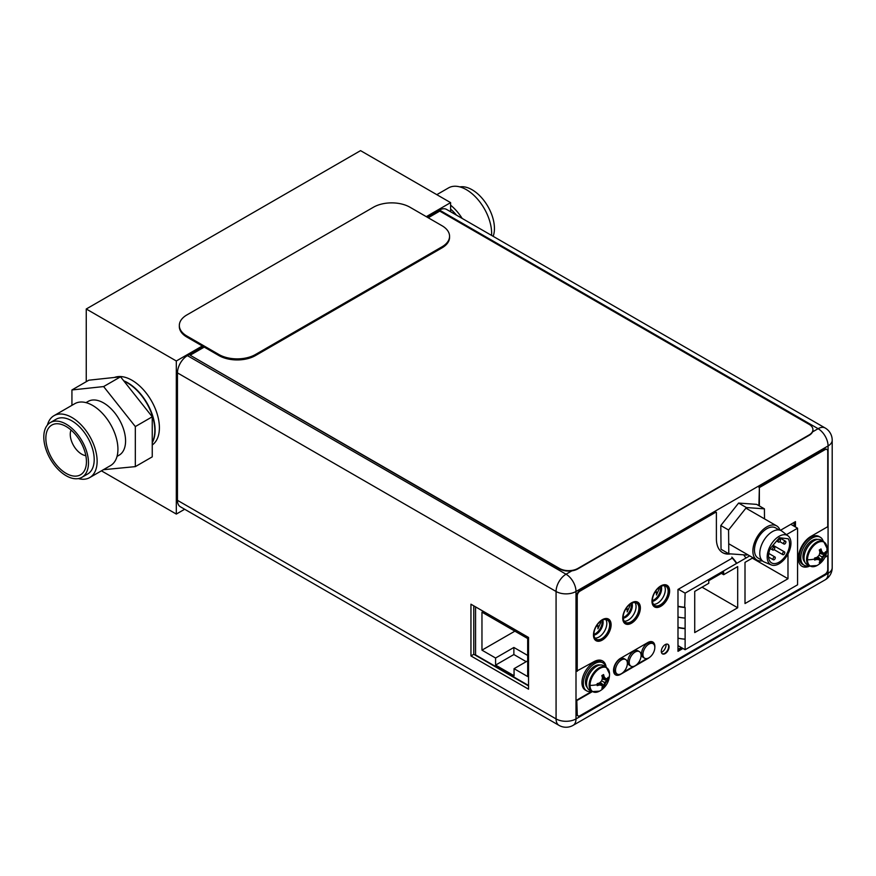 <?xml version="1.0" encoding="UTF-8"?>
<svg xmlns="http://www.w3.org/2000/svg" width="876" height="876" viewBox="0 0 876 876"><rect width="100%" height="100%" fill="white"/><g stroke="black" fill="none" stroke-linecap="round" stroke-linejoin="round"><path stroke-width="1.31" d="M677.991 606.225A29.915 17.268 0 0 0 684.682 607.243L685.12 593.151L736.782 563.323L736.168 562.972A24.572 14.18 -120 0 0 732.259 558.121M685.12 593.151L678.352 589.241M786.451 534.645L797.576 528.217L790.809 524.308M743.615 554.837A23.532 13.589 -120 0 1 745.925 558.045L749.703 555.866M731.832 557.147A23.532 13.589 60 0 1 736.782 563.323L745.925 558.045M797.576 528.217L797.576 584.807L685.12 649.729L685.12 607.506A29.915 17.268 180 0 1 677.991 606.499M694.723 632.582L694.723 591.409L708.761 583.307L708.761 580.668L723.664 572.061L723.664 574.7L737.691 566.597L737.691 607.769L694.723 632.582M787.984 553.982L787.984 578.74L745.005 603.542L745.005 562.37L752.999 557.76M685.12 649.729L677.991 645.612M677.991 627.347A29.915 17.268 0 0 0 684.682 628.366L685.12 628.618A29.915 17.268 180 0 1 677.991 627.621M677.991 617.065A29.915 17.268 0 0 0 685.12 618.062M677.991 638.177A29.915 17.268 0 0 0 685.12 639.173M721.375 573.375L723.664 574.7M702.037 587.183L737.691 607.769M752.32 558.154L787.984 578.74M528.546 685.492L475.569 654.909L475.569 606.871M495.586 665.092L495.586 658.018L481.964 650.156L481.964 612.149L527.68 638.538L527.68 676.546L514.059 668.684L514.059 675.757L495.586 665.092L513.873 654.536L513.873 647.463L495.586 658.018M527.68 655.434L513.873 647.463M514.88 631.158L481.964 650.156M527.68 660.822L514.059 668.684M526.213 661.665L513.873 654.536M177.456 372.891L177.456 500.327A14.093 8.136 120 0 0 180.379 506.777L558.987 725.361A14.093 8.136 -60 0 1 556.074 718.911L556.074 591.486L177.456 372.891A14.093 8.136 120 0 1 187.42 355.634L203.221 346.513M812.523 431.912L818.107 428.692A14.093 8.136 -60 0 1 825.148 427.992L446.541 209.408A14.093 8.136 120 0 0 439.5 210.098L427.225 217.182M470.949 604.21L528.546 637.465L528.546 689.193L470.949 655.938L470.949 604.21M668.158 591.267A11.125 6.417 120 0 0 665.859 586.186A11.125 6.417 120 0 0 657.285 589.165A11.125 6.417 120 0 0 652.434 600.356A11.125 6.417 120 0 0 654.744 605.447A11.125 6.417 120 0 0 663.307 602.458A11.125 6.417 120 0 0 668.158 591.267M638.9 608.163A11.125 6.417 120 0 0 636.6 603.071A11.125 6.417 120 0 0 628.037 606.05A11.125 6.417 120 0 0 623.175 617.241A11.125 6.417 120 0 0 625.486 622.332A11.125 6.417 120 0 0 634.049 619.354A11.125 6.417 120 0 0 638.9 608.163M609.652 625.059A11.125 6.417 120 0 0 607.342 619.967A11.125 6.417 120 0 0 598.779 622.945A11.125 6.417 120 0 0 593.917 634.136A11.125 6.417 120 0 0 596.227 639.228A11.125 6.417 120 0 0 604.79 636.25A11.125 6.417 120 0 0 609.652 625.059M677.991 648.744A1.292 0.745 120 0 0 678.856 648.974L681.331 647.539M794.061 522.435L794.061 526.191M664.26 585.683A11.125 6.417 -60 0 1 665.322 589.636A11.125 6.417 -60 0 1 661.38 599.786A11.125 6.417 -60 0 1 653.507 604.309M635.001 602.578A11.125 6.417 -60 0 1 636.075 606.531A11.125 6.417 -60 0 1 632.122 616.682A11.125 6.417 -60 0 1 624.249 621.193M605.743 619.463A11.125 6.417 -60 0 1 606.816 623.416A11.125 6.417 -60 0 1 602.863 633.567A11.125 6.417 -60 0 1 594.99 638.089M666.067 644.221A6.012 3.471 -60 0 1 666.099 644.824A6.012 3.471 -60 0 1 661.435 652.412M528.546 685.919L473.785 654.295L473.785 605.842M473.785 654.295L470.949 655.938M428.233 217.763L439.763 211.105L809.139 424.367A12.932 7.468 180 0 1 812.928 429.645A12.932 7.468 180 0 1 809.139 434.923L577.821 568.469A12.932 7.468 180 0 1 559.534 568.469L190.158 355.218L559.534 568.896A12.932 7.468 0 0 0 577.821 568.896L809.139 435.339A12.932 7.468 0 0 0 812.928 430.061A12.932 7.468 0 0 0 812.917 429.853M190.158 355.218L204.228 347.093M759.361 505.934L759.361 487.571L758.901 505.671M729.106 553.785A30.386 17.542 -60 0 1 722.459 552.548M579.518 590.873L715.933 512.121L579.978 591.136A3.876 2.245 -60 0 0 577.24 595.888L576.78 595.625A3.876 2.245 120 0 1 579.518 590.873L579.978 591.136M606.137 667.063A17.783 10.26 120 0 0 602.578 660.942A17.783 10.26 120 0 0 593.687 661.818L576.78 671.06L576.78 595.625M602.349 660.811A17.783 10.26 -60 0 1 605.644 666.581M591.738 691.449L576.78 700.088L576.78 713.874A3.876 2.245 120 0 0 577.58 715.648A3.876 2.245 120 0 0 577.821 715.758M825.258 556.632L827.754 555.723L827.754 569.499A3.876 2.245 -60 0 1 825.006 574.251L579.978 715.714A3.876 2.245 -60 0 1 578.04 715.911A3.876 2.245 -60 0 1 577.24 714.137L576.78 700.088M809.183 565.841A17.783 10.26 -60 0 1 801.814 566.181M826.703 449.366A3.876 2.245 120 0 0 826.495 449.213A3.876 2.245 120 0 0 824.557 449.41L758.901 487.308M795.025 521.888L795.025 526.739M682.47 648.207L677.991 650.791M666.811 585.168A12.483 7.205 -60 0 1 669.165 590.742A12.483 7.205 -60 0 1 663.866 603.148A12.483 7.205 -60 0 1 654.339 606.772M637.553 602.064A12.483 7.205 -60 0 1 639.907 607.637A12.483 7.205 -60 0 1 634.607 620.033A12.483 7.205 -60 0 1 625.081 623.657M608.294 618.96A12.483 7.205 -60 0 1 610.649 624.522A12.483 7.205 -60 0 1 605.36 636.929A12.483 7.205 -60 0 1 595.822 640.553M652.587 641.889A9.822 5.672 -60 0 1 654.328 645.097M646.948 658.577L637.082 664.271M633.228 666.494L623.362 672.188M619.452 674.421A9.822 5.672 -60 0 1 615.346 674.728M667.698 644.221A5.497 3.175 -60 0 1 668.618 646.597A5.497 3.175 -60 0 1 666.373 651.963A5.497 3.175 -60 0 1 662.223 653.715M759.361 487.571L825.006 449.673A3.876 2.245 -60 0 1 826.944 449.476A3.876 2.245 -60 0 1 827.754 451.26L827.754 526.684L810.924 536.397A17.783 10.26 120 0 0 798.354 558.176A17.783 10.26 120 0 0 802.044 566.312A17.783 10.26 120 0 0 809.643 566.104M824.907 557.366L827.754 555.723M592.198 691.712L577.24 700.351M577.24 671.323L577.24 595.888M730.693 553.895A30.386 17.542 120 0 1 722.689 552.69A30.386 17.542 120 0 1 716.393 538.773L716.393 512.383M780.417 530.319L795.474 521.625L795.474 527.002M682.93 648.47L677.991 651.317L677.991 589.449L732.588 557.935M669.625 591.004A12.483 7.205 120 0 0 667.041 585.299A12.483 7.205 120 0 0 657.427 588.639A12.483 7.205 120 0 0 651.974 601.199A12.483 7.205 120 0 0 654.558 606.904A12.483 7.205 120 0 0 664.183 603.564A12.483 7.205 120 0 0 669.625 591.004M640.367 607.9A12.483 7.205 120 0 0 637.783 602.184A12.483 7.205 120 0 0 628.169 605.535A12.483 7.205 120 0 0 622.726 618.084A12.483 7.205 120 0 0 625.311 623.8A12.483 7.205 120 0 0 634.925 620.46A12.483 7.205 120 0 0 640.367 607.9M611.109 624.796A12.483 7.205 120 0 0 608.524 619.08A12.483 7.205 120 0 0 598.91 622.42A12.483 7.205 120 0 0 593.468 634.98A12.483 7.205 120 0 0 596.052 640.695A12.483 7.205 120 0 0 605.666 637.345A12.483 7.205 120 0 0 611.109 624.796M654.81 647.463A9.822 5.672 120 0 0 654.854 646.51A9.822 5.672 120 0 0 652.828 642.02A9.822 5.672 120 0 0 647.912 642.502L620.482 658.336A9.822 5.672 120 0 0 613.528 670.37A9.822 5.672 120 0 0 615.565 674.87A9.822 5.672 120 0 0 620.482 674.389L647.912 658.544A9.822 5.672 120 0 0 649.39 657.504M669.078 646.86A5.497 3.175 120 0 0 667.939 644.342A5.497 3.175 120 0 0 663.701 645.809A5.497 3.175 120 0 0 661.303 651.339A5.497 3.175 120 0 0 662.442 653.857A5.497 3.175 120 0 0 666.68 652.39A5.497 3.175 120 0 0 669.078 646.86M593.972 635.133A9.702 5.595 120 0 0 603.104 622.398A9.702 5.595 120 0 0 602.732 620.033M602.053 620.361A9.702 5.595 -60 0 1 602.184 621.861A9.702 5.595 -60 0 1 593.928 634.388M597.082 625.037L597.936 625.53L597.936 628.804L600.805 622.387L600.137 621.664M597.936 625.53L596.107 626.581M599.907 621.861L600.805 622.387M623.23 618.248A9.702 5.595 120 0 0 632.362 605.502A9.702 5.595 120 0 0 631.99 603.148M631.311 603.476A9.702 5.595 -60 0 1 631.443 604.977A9.702 5.595 -60 0 1 623.186 617.492M626.34 608.141L627.194 608.645L627.194 611.919L630.063 605.491L629.395 604.768M627.194 608.645L625.365 609.696M629.165 604.977L630.063 605.491M652.489 601.352A9.702 5.595 120 0 0 661.621 588.606A9.702 5.595 120 0 0 661.249 586.252M660.57 586.581A9.702 5.595 -60 0 1 660.701 588.081A9.702 5.595 -60 0 1 652.434 600.607M655.598 591.256L656.452 591.749L656.452 595.023L659.321 588.595L658.653 587.884M656.452 591.749L654.624 592.8M658.423 588.081L659.321 588.595M762.339 560.804A19.721 11.388 -60 0 1 756.952 560.049A19.721 11.388 -60 0 1 752.878 550.478A19.721 11.388 -60 0 1 761.693 530.955A19.721 11.388 -60 0 1 776.673 525.896A19.721 11.388 -60 0 1 780.023 530.188M779.268 530.002L775.545 527.856A17.454 10.074 120 0 0 762.284 532.334A17.454 10.074 120 0 0 754.477 549.624A17.454 10.074 120 0 0 758.09 558.089L761.813 560.246M788.093 535.904L781.972 531.184A17.849 10.304 120 0 0 768.219 534.853A17.849 10.304 120 0 0 759.777 552.986A17.849 10.304 120 0 0 764.19 561.998L771.34 564.932A16.808 9.702 -60 0 1 767.19 556.446A16.808 9.702 -60 0 1 775.129 539.364A16.808 9.702 -60 0 1 788.093 535.904A16.808 9.702 -60 0 1 790.94 543.646A16.808 9.702 -60 0 1 783.856 559.841A16.808 9.702 -60 0 1 771.34 564.932M779.421 537.722L770.289 548.442A14.87 8.585 120 0 0 768.559 555.712A14.87 8.585 120 0 0 771.636 562.929A14.87 8.585 120 0 0 787.852 551.65A14.87 8.585 120 0 0 789.572 544.379A14.87 8.585 120 0 0 788.214 538.784L779.421 537.722M778.184 541.324A1.621 0.931 -60 0 1 778.906 539.726A1.621 0.931 -60 0 1 780.144 539.309A1.621 0.931 -60 0 1 780.472 540.098A1.621 0.931 -60 0 1 779.75 541.697A1.621 0.931 -60 0 1 778.523 542.113A1.621 0.931 -60 0 1 778.184 541.324M782.509 553.895A1.621 0.931 -60 0 1 783.232 552.296A1.621 0.931 -60 0 1 784.458 551.88A1.621 0.931 -60 0 1 784.797 552.657A1.621 0.931 -60 0 1 784.075 554.267A1.621 0.931 -60 0 1 782.848 554.683A1.621 0.931 -60 0 1 782.509 553.895M783.626 543.262A1.621 0.931 -60 0 1 784.348 541.664A1.621 0.931 -60 0 1 785.575 541.248A1.621 0.931 -60 0 1 785.903 542.025A1.621 0.931 -60 0 1 785.181 543.624A1.621 0.931 -60 0 1 783.954 544.04A1.621 0.931 -60 0 1 783.626 543.262M772.479 549.263A1.621 0.931 -60 0 1 773.201 547.664A1.621 0.931 -60 0 1 774.428 547.248A1.621 0.931 -60 0 1 774.756 548.037A1.621 0.931 -60 0 1 774.034 549.635A1.621 0.931 -60 0 1 772.807 550.051A1.621 0.931 -60 0 1 772.479 549.263M773.004 559.019A1.621 0.931 -60 0 1 773.727 557.41A1.621 0.931 -60 0 1 774.953 557.005A1.621 0.931 -60 0 1 775.293 557.782A1.621 0.931 -60 0 1 774.57 559.381A1.621 0.931 -60 0 1 773.344 559.797A1.621 0.931 -60 0 1 773.004 559.019M747.305 554.475L746.845 555.066L728.81 553.763L728.569 530.002L746.374 507.543L738.599 503.065L756.645 504.368L764.409 508.846L764.507 518.877M738.599 503.065L720.806 525.523L721.036 549.274L728.81 553.763M728.569 530.002L720.806 525.523M746.374 507.543L764.409 508.846M179.328 325.478L179.328 326.529A25.864 14.925 0 0 0 186.895 337.085L218.901 355.568A25.864 14.925 0 0 0 255.474 355.568L441.986 247.886A25.864 14.925 0 0 0 449.563 237.319L449.563 236.268A25.864 14.925 180 0 1 441.986 246.824L255.474 354.506A25.864 14.925 180 0 1 218.901 354.506L186.895 336.034A25.864 14.925 180 0 1 179.328 325.478A25.864 14.925 180 0 1 186.895 314.922L373.417 207.24A25.864 14.925 180 0 1 409.99 207.24L441.986 225.712A25.864 14.925 180 0 1 449.563 236.268M603.652 665.629A14.158 8.18 120 0 0 592.745 669.428A14.158 8.18 120 0 0 586.559 683.674A14.158 8.18 120 0 0 589.493 690.157L592.056 691.635A14.158 8.18 -60 0 1 589.121 685.152A14.158 8.18 -60 0 1 595.297 670.907A14.158 8.18 -60 0 1 606.214 667.107L603.652 665.629M592.056 691.635L599.512 691.142A13.797 7.961 -60 0 1 590.019 685.371A13.797 7.961 -60 0 1 599.644 668.552A13.797 7.961 -60 0 1 609.521 673.819L609.521 673.819A13.797 7.961 -60 0 1 609.521 674.115M602.392 678.09L608.229 679.207L608.196 677.247A19.206 11.092 180 0 1 607.145 678.561A18.878 3.986 -158.8 0 1 605.557 678.561A18.878 3.986 -141.2 0 0 604.177 676.841A19.206 11.092 -120 0 0 603.564 674.564L601.823 675.571A19.206 11.092 60 0 1 602.436 677.849A18.878 14.881 95.1 0 1 601.648 680.827A18.878 14.881 144.9 0 1 599.469 682.995A19.206 11.092 180 0 1 597.18 683.608L597.18 685.612L598.856 684.649L598.056 683.4M604.177 676.841L605.557 678.561M602.075 676.425L603.564 676.491L603.564 674.564M602.392 677.652L604.648 678.035M599.272 683.05L600.739 684.813L599.469 684.999A18.878 3.986 21.2 0 0 601.648 685.339A18.878 3.986 38.8 0 1 602.436 686.718A19.206 11.092 60 0 1 601.823 688.295L603.564 687.288A19.206 11.092 -120 0 0 604.177 685.711A18.878 14.881 -84.9 0 0 605.557 683.083A18.878 14.881 -35.1 0 0 607.145 680.564A19.206 11.092 0 0 0 608.196 679.25L604.648 682.557L603.564 687.288M599.655 682.831L603.531 687.342M600.257 682.273L604.177 685.711M601.648 680.827L605.557 683.083M602.206 678.9L607.145 680.564M599.469 684.999A19.206 11.092 180 0 1 597.18 685.612M601.648 685.339L600.739 684.813M591.563 691.35A16.162 9.329 -60 0 1 586.657 690.835A16.162 9.329 -60 0 1 583.317 683.433A16.162 9.329 -60 0 1 590.369 667.173A16.162 9.329 -60 0 1 602.83 662.847A16.162 9.329 -60 0 1 605.721 666.833M602.83 662.847L601.451 662.048A16.162 9.329 120 0 0 589 666.384A16.162 9.329 120 0 0 581.949 682.645A16.162 9.329 120 0 0 585.288 690.047L586.657 690.835M653.069 643.696L651.7 642.907A8.41 4.851 120 0 0 645.229 645.152A8.41 4.851 120 0 0 641.56 653.616A8.41 4.851 120 0 0 643.302 657.46L644.67 658.248A8.41 4.851 -60 0 1 642.929 654.405A8.41 4.851 -60 0 1 646.597 645.951A8.41 4.851 -60 0 1 653.069 643.696A8.41 4.851 -60 0 1 654.81 647.539A8.41 4.851 -60 0 1 651.142 656.004A8.41 4.851 -60 0 1 644.67 658.248M639.36 651.613L637.991 650.824A8.41 4.851 120 0 0 631.508 653.069A8.41 4.851 120 0 0 627.84 661.533A8.41 4.851 120 0 0 629.581 665.377L630.95 666.176A8.41 4.851 -60 0 1 629.209 662.322A8.41 4.851 -60 0 1 632.877 653.868A8.41 4.851 -60 0 1 639.36 651.613A8.41 4.851 -60 0 1 641.101 655.456A8.41 4.851 -60 0 1 637.432 663.92A8.41 4.851 -60 0 1 630.95 666.176M625.639 659.529L624.27 658.741A8.41 4.851 120 0 0 617.799 660.997A8.41 4.851 120 0 0 614.131 669.45A8.41 4.851 120 0 0 615.872 673.294L617.241 674.093A8.41 4.851 -60 0 1 615.5 670.239A8.41 4.851 -60 0 1 619.168 661.785A8.41 4.851 -60 0 1 625.639 659.529A8.41 4.851 -60 0 1 627.38 663.384A8.41 4.851 -60 0 1 623.712 671.837A8.41 4.851 -60 0 1 617.241 674.093M821.119 540.032A14.158 8.18 120 0 0 810.201 543.821A14.158 8.18 120 0 0 804.026 558.067A14.158 8.18 120 0 0 806.96 564.549L809.523 566.027A14.158 8.18 -60 0 1 806.588 559.545A14.158 8.18 -60 0 1 812.764 545.299A14.158 8.18 -60 0 1 823.681 541.51L821.119 540.032M809.523 566.027L816.98 565.546A13.797 7.961 -60 0 1 807.486 559.764A13.797 7.961 -60 0 1 817.111 542.945A13.797 7.961 -60 0 1 826.988 548.212L826.988 548.212A13.797 7.961 -60 0 1 826.988 548.507M819.848 552.493L825.696 553.599L825.663 551.639A19.206 11.092 180 0 1 824.612 552.953A18.878 3.986 -158.8 0 1 823.024 552.964A18.878 3.986 -141.2 0 0 821.633 551.245A19.206 11.092 -120 0 0 821.02 548.956L819.29 549.964A19.206 11.092 60 0 1 819.903 552.241A18.878 14.881 95.1 0 1 819.115 555.22A18.878 14.881 144.9 0 1 816.925 557.388A19.206 11.092 180 0 1 814.647 558.001L814.57 560.027L816.312 559.041L815.512 557.793M821.633 551.245L823.024 552.964M819.542 550.818L821.02 550.884L821.02 548.956M819.859 552.055L822.115 552.438M816.739 557.454L818.206 559.216L816.925 559.392A18.878 3.986 21.2 0 0 819.115 559.742A18.878 3.986 38.8 0 1 819.903 561.111A19.206 11.092 60 0 1 819.29 562.688L821.02 561.68A19.206 11.092 -120 0 0 821.633 560.114A18.878 14.881 -84.9 0 0 823.024 557.475A18.878 14.881 -35.1 0 0 824.612 554.968A19.206 11.092 0 0 0 825.663 553.643L822.115 556.95L821.02 561.68M817.122 557.224L820.998 561.735M817.724 556.665L821.633 560.114M819.115 555.22L823.024 557.475M819.673 553.293L824.612 554.968M816.925 559.392A19.206 11.092 180 0 1 814.647 560.005M819.115 559.742L818.206 559.216M809.03 565.743A16.162 9.329 -60 0 1 804.124 565.228A16.162 9.329 -60 0 1 800.784 557.837A16.162 9.329 -60 0 1 807.836 541.565A16.162 9.329 -60 0 1 820.286 537.24A16.162 9.329 -60 0 1 823.188 541.226M820.286 537.24L818.918 536.44A16.162 9.329 120 0 0 806.467 540.777A16.162 9.329 120 0 0 799.405 557.037A16.162 9.329 120 0 0 802.755 564.44L804.124 565.228M491.589 235.414A35.741 20.63 -120 0 0 491.644 233.454A35.741 20.63 -120 0 0 476.051 197.483A35.741 20.63 -120 0 0 448.512 187.913L436.806 194.669M450.603 205.181A35.741 20.63 60 0 1 462.156 218.409M456.418 215.102A31.032 17.914 -120 0 0 450.603 209.112M493.166 236.323A31.602 18.243 -120 0 0 494.436 228.461A31.602 18.243 -120 0 0 482.731 199.016A31.602 18.243 -120 0 0 459.867 186.906M47.435 425.024A35.741 20.63 60 0 1 53.983 415.684A35.741 20.63 60 0 1 81.534 425.265A35.741 20.63 60 0 1 97.127 461.225A35.741 20.63 60 0 1 89.724 477.584A35.741 20.63 60 0 1 78.369 478.592M81.939 477.3L87.655 474.004A31.602 18.243 -120 0 0 94.203 459.539A31.602 18.243 -120 0 0 80.406 427.74A31.602 18.243 -120 0 0 56.064 419.275L50.348 422.571A31.602 18.243 60 0 1 74.69 431.036A31.602 18.243 60 0 1 88.487 462.835A31.602 18.243 60 0 1 81.939 477.3A31.602 18.243 60 0 1 57.597 468.835A31.602 18.243 60 0 1 43.8 437.036A31.602 18.243 60 0 1 50.348 422.571M89.724 477.584L110.529 465.583A35.741 20.63 -120 0 0 117.931 449.224A35.741 20.63 -120 0 0 102.328 413.253A35.741 20.63 -120 0 0 74.788 403.683L53.983 415.684M117.045 456.385L119.147 455.17A31.032 17.914 -120 0 0 125.575 440.967A31.032 17.914 -120 0 0 112.029 409.738A31.032 17.914 -120 0 0 88.115 401.416L86.012 402.631M71.931 405.325L71.931 389.962L103.631 386.568L135.331 426.568L135.331 466.623L103.379 469.711M103.631 386.568L120.549 376.8L88.837 380.195L71.931 389.962M135.331 426.568L152.249 416.801L152.249 456.856L135.331 466.623M152.249 416.801L120.549 376.8M152.249 442.336A38.785 22.393 -120 0 0 154.833 430.401A38.785 22.393 -120 0 0 124.02 381.191M71.044 430.017A16.162 9.329 -120 0 0 70.255 434.365A16.162 9.329 -120 0 0 85.837 455.651M86.439 461.652A28.7 16.567 -120 0 0 58.802 423.853A28.7 16.567 -120 0 0 45.848 438.219A28.7 16.567 -120 0 0 62.404 470.817A28.7 16.567 -120 0 0 85.071 469.339A28.7 16.567 -120 0 0 86.439 461.652M426.305 216.657L450.603 202.63L450.603 211.751M184.672 509.252L176.317 514.07L176.317 360.989L202.312 345.987M450.603 202.63L360.551 150.639L86.253 308.998L176.317 360.989M176.317 514.07L101.43 470.839M86.253 381.684L86.253 308.998M114.427 377.457A38.785 22.393 60 0 1 143.62 389.973A38.785 22.393 60 0 1 159.399 427.762A38.785 22.393 60 0 1 152.249 444.964M597.114 684.649L597.114 684.649A19.25 11.114 180 0 1 590.019 685.371M814.581 559.041L814.581 559.041A19.25 11.114 180 0 1 807.486 559.764M177.456 500.327L556.074 718.911A14.093 8.136 0 0 0 576.003 718.911A14.093 8.136 60 0 1 573.079 725.361L825.148 579.835A14.093 8.136 -120 0 0 828.072 573.375L828.072 445.95L576.003 591.486L576.003 718.911L828.072 573.375A14.093 8.136 0 0 0 832.2 567.626L832.2 440.201A14.093 8.136 180 0 1 828.072 445.95A14.093 8.136 -120 0 0 818.107 428.692L439.5 210.098M187.42 355.634L566.038 574.218A14.093 8.136 60 0 1 576.003 591.486A14.093 8.136 180 0 1 556.074 591.486A14.093 8.136 -60 0 1 566.038 574.218L571.875 570.845M677.991 648.47L678.856 648.974M441.986 247.886L441.986 246.824M255.474 354.506L255.474 355.568M218.901 355.568L218.901 354.506M186.895 336.034L186.895 337.085M592.012 670.228A12.089 6.975 120 0 0 587.654 677.783M600.213 665.026A13.129 7.577 120 0 0 590.533 669.713A13.129 7.577 120 0 0 585.464 682.196A13.129 7.577 120 0 0 587.248 687.485M809.479 544.631A12.089 6.975 120 0 0 805.121 552.176M817.68 539.419A13.129 7.577 120 0 0 808 544.106A13.129 7.577 120 0 0 802.931 556.588A13.129 7.577 120 0 0 804.715 561.877M123.691 380.775A38.785 22.393 -120 0 1 155.107 430.247A38.785 22.393 60 0 1 152.249 442.676M825.148 579.835A14.093 14.093 0 0 0 832.2 567.626M558.987 725.361A14.093 14.093 0 0 0 573.079 725.361M832.2 440.201A14.093 14.093 0 0 0 825.148 427.992M745.914 508.135L776.673 525.896M728.712 543.744L756.952 560.049M778.742 538.51L780.144 539.309M776.607 541.007L778.523 542.113M772.993 545.255L784.458 551.88M774.066 549.613L782.848 554.683M779.476 537.722L785.575 541.248M779.804 541.642L783.954 544.04M772.325 546.044L774.428 547.248M770.234 548.562L772.807 550.051M768.789 553.435L774.953 557.005M768.58 557.048L773.344 559.797M599.512 691.142A19.25 19.25 0 0 0 609.521 673.819L606.214 667.107M816.98 565.546A19.25 19.25 0 0 0 826.988 548.212L823.681 541.51"/></g></svg>
